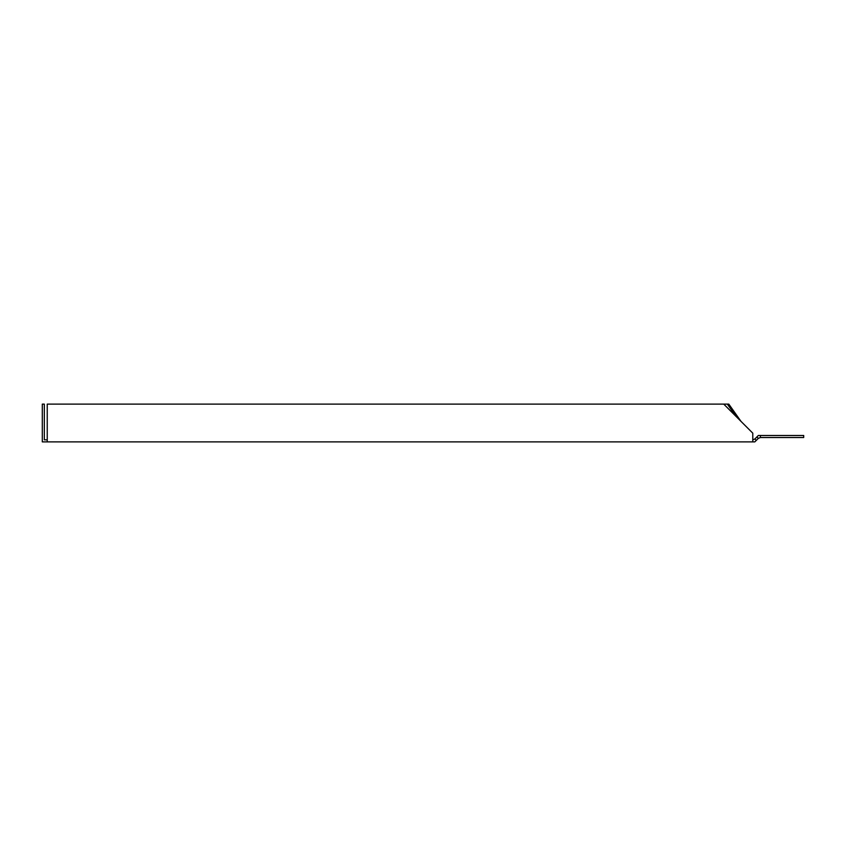 <?xml version="1.0" encoding="UTF-8"?>
<svg xmlns="http://www.w3.org/2000/svg" width="846" height="846" viewBox="0 0 846 846"><rect width="100%" height="100%" fill="white"/><g stroke="black" fill="none" stroke-linecap="round" stroke-linejoin="round"><path stroke-width="1.27" d="M741.011 421.393L728.808 404.124L47.239 404.124L47.239 441.876L754.822 441.876L756.271 440.428L754.833 438.989L752.781 439.835M47.239 441.876L42.3 441.876L42.3 404.124L44.33 404.124L44.33 439.835L47.239 439.835M727.37 404.124L736.105 416.486M723.753 404.124L752.781 433.163L752.781 441.876M756.271 440.428L758.333 438.365L756.895 436.927L754.833 438.989M756.895 436.927L758.344 435.489L760.385 435.489L760.385 437.519L758.333 438.365M760.385 435.489L803.7 435.489L803.7 437.519L760.385 437.519"/></g></svg>
